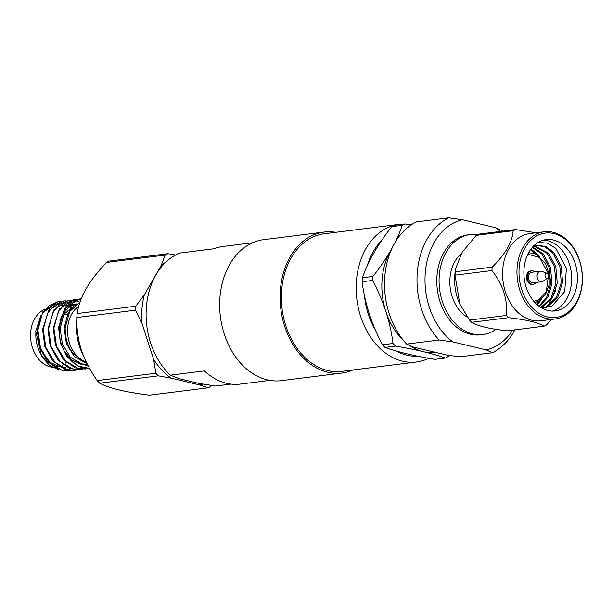 <?xml version="1.0" encoding="UTF-8"?>
<svg xmlns="http://www.w3.org/2000/svg" width="613" height="613" viewBox="0 0 613 613"><rect width="100%" height="100%" fill="white"/><g stroke="black" fill="none" stroke-linecap="round" stroke-linejoin="round"><path stroke-width="0.92" d="M555.776 290.393L547.738 306.002M546.865 306.906L545.93 307.795M539.739 241.53A35.952 26.604 -97.2 0 1 546.175 239.576A35.952 26.604 -97.2 0 1 576.281 267.483A35.952 26.604 -97.2 0 1 561.569 308.975A35.952 26.604 -97.2 0 1 555.125 310.929A35.952 26.604 -97.2 0 1 525.027 283.022A35.952 26.604 -97.2 0 1 539.739 241.53M552.221 311.075A35.952 26.604 82.8 0 0 555.807 309.695A35.952 26.604 82.8 0 0 570.91 270.126A35.952 26.604 82.8 0 0 543.325 240.15M538.329 242.296L547.409 243.154L555.822 248.357L566.397 268.31L564.726 291.566L551.884 306.239L542.842 307.81A31.6 23.386 82.8 0 1 541.026 307.619M563.554 315.128A42.512 31.462 -97.2 0 1 521.74 289.558A42.512 31.462 -97.2 0 1 537.747 235.377A42.512 31.462 -97.2 0 1 579.561 260.946A42.512 31.462 -97.2 0 1 563.554 315.128M536.352 234.151A43.944 32.527 82.8 0 0 518.368 284.869A43.944 32.527 82.8 0 0 555.163 318.982A43.944 32.527 82.8 0 0 563.033 316.592A43.944 32.527 82.8 0 0 581.024 265.881A43.944 32.527 82.8 0 0 544.221 231.768A43.944 32.527 82.8 0 0 536.352 234.151M544.221 231.768L529.824 233.576A43.944 32.527 82.8 0 0 521.954 235.959A43.944 32.527 82.8 0 0 503.97 286.669A43.944 32.527 82.8 0 0 540.766 320.783L555.163 318.982M513.119 230.718A50.925 37.684 -97.2 0 1 514.292 230.113A50.925 37.684 -97.2 0 1 515.479 229.553L478.592 234.181A50.925 37.684 82.8 0 0 477.404 234.741A50.925 37.684 82.8 0 0 476.232 235.346L462.187 252.196L455.758 268.264L455.29 271.766L492.185 267.138C505.365 254.257 512.345 242.12 513.119 230.718L476.232 235.346M551.746 319.411L546.375 325.028A50.925 37.684 -97.2 0 1 545.21 325.641A50.925 37.684 -97.2 0 1 544.022 326.193C538.452 322.584 526.621 319.748 508.545 317.687A50.925 37.684 -97.2 0 1 506.453 315.457C507.84 299.749 502.997 284.777 491.917 270.54A50.925 37.684 -97.2 0 1 492.185 267.138M536.145 282.44A6.758 5.004 -97.2 0 1 534.467 283.88A6.758 5.004 -97.2 0 1 533.256 284.248A6.758 5.004 -97.2 0 1 527.601 278.999A6.758 5.004 -97.2 0 1 530.368 271.199A6.758 5.004 -97.2 0 1 531.578 270.831A6.758 5.004 -97.2 0 1 534.82 271.873M531.578 270.831L530.62 270.954A6.758 5.004 82.8 0 0 529.41 271.321A6.758 5.004 82.8 0 0 526.644 279.122A6.758 5.004 82.8 0 0 532.299 284.371L533.256 284.248M455.75 268.264L455.413 270.195A43.944 32.527 82.8 0 0 459.62 303.68L469.566 320.086L506.453 315.457M508.545 317.687L471.65 322.315C477.213 325.924 489.044 328.76 507.135 330.821L544.022 326.193M471.65 322.315A50.925 37.684 -97.2 0 1 469.566 320.086M491.917 270.54L455.022 275.168L459.857 304.217M455.022 275.168A50.925 37.684 -97.2 0 1 455.29 271.766M547.754 277.911L543.103 281.191A5.318 3.939 -97.2 0 1 542.674 281.451A5.318 3.939 -97.2 0 1 541.716 281.735A5.318 3.939 -97.2 0 1 537.264 277.605A5.318 3.939 -97.2 0 1 539.44 271.467A5.318 3.939 -97.2 0 1 540.39 271.176A5.318 3.939 -97.2 0 1 541.869 271.367L547.187 273.398A2.444 1.808 -97.2 0 1 548.612 275.505A2.444 1.808 -97.2 0 1 547.754 277.911A2.444 1.808 -97.2 0 1 547.555 278.026A2.444 1.808 -97.2 0 1 545.149 276.555A2.444 1.808 -97.2 0 1 546.068 273.444A2.444 1.808 -97.2 0 1 547.187 273.398M541.716 281.735L533.08 282.823A5.318 3.939 -97.2 0 1 528.628 278.693A5.318 3.939 -97.2 0 1 530.804 272.547A5.318 3.939 -97.2 0 1 531.755 272.264L540.39 271.176M467.435 317.189A35.952 26.604 -97.2 0 1 450.049 286.509A35.952 26.604 -97.2 0 1 461.267 253.713M448.739 217.853L416.242 221.929A71.905 53.216 82.8 0 0 384.795 276.609A71.905 53.216 82.8 0 0 406.634 344.069L439.123 339.993A71.905 53.216 -97.2 0 1 417.284 272.532A71.905 53.216 -97.2 0 1 448.739 217.853L462.417 219.753L495.856 227.768L501.978 230.618A71.905 53.216 -97.2 0 1 502.507 231.185M48.151 362.559A26.16 19.355 82.8 0 0 48.55 362.72M49.653 363.111A26.16 19.355 82.8 0 0 50.649 363.379M54.143 367.356A29.723 21.999 -97.2 0 1 50.373 366.88A29.723 21.999 -97.2 0 1 30.65 332.453A29.723 21.999 -97.2 0 1 44.642 309.396M83.199 354.988A45.293 33.523 -97.2 0 1 76.548 322.484A45.293 33.523 -97.2 0 1 76.794 319.994M76.809 317.534C76.633 329.311 78.15 340.054 81.345 349.778C84.441 359.509 89.728 369.777 97.214 380.596A70.771 52.381 -97.2 0 0 99.658 383.209L158.315 375.853A70.771 52.381 -97.2 0 1 155.863 373.24L153.61 359.249L142.078 323.626L135.458 310.178L76.809 317.534A70.771 52.381 -97.2 0 1 76.939 315.542A70.771 52.381 -97.2 0 1 77.123 313.557C78.556 304.876 81.567 296.592 86.149 288.708C90.632 280.831 97.421 272.072 106.516 262.433A70.771 52.381 -97.2 0 1 109.275 261.069L167.924 253.713A70.771 52.381 -97.2 0 0 165.165 255.077L160.951 265.927L144.346 294.807L135.772 306.201L77.123 313.557M396.174 350.996A63.698 47.14 82.8 0 0 406.695 355.157A63.698 47.14 82.8 0 0 417.307 356.107M404.274 224.059A69.361 51.331 82.8 0 0 399.201 224.35A69.361 51.331 82.8 0 0 356.452 280.854A69.361 51.331 82.8 0 0 402.48 361.18A69.361 51.331 82.8 0 0 416.465 361.992A69.361 51.331 82.8 0 0 428.732 358.306M252.594 242.748L223.124 246.441A69.361 51.331 82.8 0 0 213.96 248.771L179.954 253.039A69.361 51.331 82.8 0 0 146.377 307.213A69.361 51.331 82.8 0 0 170.337 375.179L179.28 378.704L199.064 383.447L215.561 386.021L230.932 384.09M170.337 375.179L204.344 370.911A69.361 51.331 82.8 0 0 240.396 384.083L269.866 380.382M324.177 232.051A71.054 52.588 -97.2 0 0 280.386 289.941A71.054 52.588 82.8 0 0 341.87 373.064L281.413 380.65A71.054 52.588 82.8 0 1 219.929 297.527A71.054 52.588 -97.2 0 1 263.72 239.637L324.177 232.051A71.054 52.588 -97.2 0 1 335.725 232.319M341.87 373.064A71.054 52.588 82.8 0 0 352.996 369.953M416.465 361.992L341.656 371.378A69.361 51.331 82.8 0 1 281.643 290.24A69.361 51.331 -97.2 0 1 324.384 233.737L399.201 224.35M411.338 224.764A69.361 51.331 82.8 0 0 405.944 224.105M381.37 240.886A63.698 47.14 82.8 0 0 367.287 265.659M364.582 296.309A63.698 47.14 82.8 0 0 375.325 329.809M449.045 355.356A124.562 58.649 136.9 0 1 448.003 356.674A70.771 52.381 82.8 0 1 445.245 358.038A124.562 22.489 -175.5 0 0 423.43 351.678A124.562 22.489 -175.5 0 0 395.446 346.1L384.987 347.41A70.771 52.381 -97.2 0 1 382.543 344.797A124.562 81.131 -116.3 0 1 369.248 313.657A124.562 81.131 -116.3 0 1 362.13 281.735A70.771 52.381 -97.2 0 1 362.444 277.758A124.562 58.649 -43.1 0 1 374.06 252.587A124.562 58.649 -43.1 0 1 391.837 226.634A70.771 52.381 -97.2 0 1 394.596 225.27L405.055 223.96A70.771 52.381 82.8 0 0 402.297 225.323L391.837 226.634M382.543 344.797L392.994 343.487A124.562 81.131 -116.3 0 0 385.876 311.573A124.562 81.131 -116.3 0 0 372.589 280.425L362.13 281.735M362.444 277.758L372.903 276.448A124.562 58.649 -43.1 0 0 390.68 250.502A124.562 58.649 -43.1 0 0 392.381 247.476M394.818 242.871A124.562 58.649 -43.1 0 0 402.297 225.323M372.903 276.448A70.771 52.381 82.8 0 0 372.589 280.425M392.994 343.487A70.771 52.381 82.8 0 0 395.446 346.1M384.987 347.41A124.562 22.489 -175.5 0 0 406.802 353.77A124.562 22.489 -175.5 0 0 434.793 359.348L445.245 358.038M435.782 352.437A62.281 46.09 -97.2 0 1 423.43 351.678A62.281 46.09 -97.2 0 1 410.273 345.862M403.469 340.445A62.281 46.09 -97.2 0 1 385.876 311.573A62.281 46.09 82.8 0 1 390.68 250.502A62.281 46.09 -97.2 0 1 391.929 248.441M405.055 223.96A124.562 22.489 4.5 0 1 411.009 224.986M155.863 373.24L97.214 380.596M165.165 255.077L106.516 262.433M135.458 310.178A70.771 52.381 -97.2 0 1 135.772 306.201M158.315 375.853L171.326 378.175L199.463 384.918L208.114 387.791L149.465 395.147C136.714 393.492 126.523 391.738 118.899 389.891C111.168 388.052 104.754 385.83 99.658 383.209M208.114 387.791A70.771 52.381 -97.2 0 0 210.872 386.428L211.631 385.47M166 261.973A65.116 48.189 82.8 0 0 160.951 265.927M175.594 255.046L167.924 253.713M144.346 294.807A65.116 48.189 82.8 0 0 142.078 323.626M153.61 359.249A65.116 48.189 82.8 0 0 171.326 378.175M199.463 384.918A65.116 48.189 82.8 0 0 203.095 384.144M72.388 307.726L70.257 306.707M69.545 306.439L67.438 305.833M66.74 305.695L64.679 305.466M63.997 305.45L62.947 305.481M74.441 305.619L72.771 305.167M72.073 305.029L70.005 304.799M69.33 304.776L68.281 304.807M76.227 304.194L75.338 304.125M74.663 304.109L71.307 304.4M76.893 303.734L63.928 314.185L60.135 328.476L62.442 344.23L70.357 357.21L81.874 363.93L87.414 364.344M80.012 302.094L69.644 311.588L65.208 327.641C64.986 337.617 67.622 346.261 73.116 353.578L86.939 363.394M81.222 298.83L79.115 299.037L64.794 308.27L58.587 327.495L60.419 343.157L67.032 356.682L77.59 365.9L89.605 368.451M81.2 298.899L79.437 298.998M76.786 299.481L73.782 299.703L59.461 308.937L53.254 328.162L55.461 345.058L63.315 359.371L75.154 367.846L85.184 369.034L88.157 368.52M80.709 300.163L76.801 299.581M76.472 299.573L74.104 299.665M71.453 300.155L68.449 300.378L54.128 309.603L47.921 328.836L50.128 345.724L57.982 360.038L69.828 368.513L79.859 369.7L82.824 369.195M66.12 300.822L63.116 301.044L48.795 310.278L42.588 329.503L44.795 346.399L52.657 360.705L64.495 369.179L74.525 370.367L77.491 369.861M60.794 301.489L57.783 301.711L42.948 311.695L37.255 330.169L39.47 347.065L47.324 361.379L59.162 369.854L69.192 371.041L72.158 370.528M69.514 370.995L71.836 370.528M43.125 354.161L50.458 362.513L59.813 366.896M60.886 367.072L65.637 367.103M71.821 308.339L69.644 307.182M68.924 306.875L66.978 306.216M66.104 306.002L64.028 305.68M63.346 305.634L62.81 305.619M62.242 305.619L61.315 305.665M73.943 306.086L72.135 305.504M71.437 305.328L69.361 305.013M68.679 304.96L68.143 304.945M67.568 304.952L66.648 304.998M75.828 304.485L74.694 304.339M74.004 304.293L71.982 304.332M76.97 303.688L68.633 307.098L62.595 314.354L60.335 319.756M64.449 351.487L71.782 359.839L80.541 364.091L86.962 364.428M72.142 308.01L67.928 313.687L64.127 327.978L66.442 343.732L74.357 356.712L87.069 363.655M59.637 370.022L49.783 365.632L41.715 356.62L35.753 331.12L41.109 314.89M58.427 301.634L49.239 305.481L42.297 313.772L37.906 330.093L40.481 348.077L49.454 362.904L62.534 370.574L69.836 370.957M63.76 300.96L54.572 304.814L47.63 313.097L43.239 329.419L45.814 347.41L54.779 362.237L67.867 369.907L75.169 370.29M79.874 302.155L74.533 300.431M74.196 300.378L71.782 300.155M69.093 300.293L59.905 304.14L52.963 312.431L48.573 328.752L51.14 346.743L60.112 361.563L73.2 369.241L80.502 369.624M80.786 299.949L77.115 299.489M74.426 299.627L65.231 303.473L58.296 311.764L53.898 328.085L56.473 346.069L65.445 360.896L78.525 368.566L85.828 368.949M79.759 298.952L70.564 302.807L63.629 311.097L59.231 327.411C58.802 340.2 62.511 350.988 70.349 359.777L88.425 366.29M43.247 312.163L52.021 306.523M86.211 361.908A29.723 21.999 -97.2 0 1 67.675 327.809A29.723 21.999 82.8 0 1 78.702 306.347M59.484 366.689A29.723 21.999 -97.2 0 1 51.063 364.444M48.971 363.157A29.723 21.999 -97.2 0 1 35.937 331.794M66.281 362.398A29.723 21.999 -97.2 0 1 65.545 363.057M63.101 364.835A29.723 21.999 -97.2 0 1 62.135 365.386M56.373 367.225A29.723 21.999 -97.2 0 1 54.902 367.348M69.844 310.661A26.16 19.355 82.8 0 0 66.771 310.002M65.645 309.917A26.16 19.355 82.8 0 0 64.288 309.94M67.399 314.699A21.516 15.923 82.8 0 0 64.35 314.592M67.491 314.515A21.516 15.923 82.8 0 0 64.725 314.538L63.974 314.63M89.345 368.474A35.102 25.976 -97.2 0 1 70.349 359.777M482.868 334.545L480.607 334.828A50.389 37.293 82.8 0 1 437 275.881A50.389 37.293 -97.2 0 1 468.056 234.833L470.324 234.541A50.389 37.293 -97.2 0 0 439.268 275.597A50.389 37.293 82.8 0 0 482.868 334.545A50.389 37.293 82.8 0 0 496.032 329.342M470.324 234.541A50.389 37.293 -97.2 0 1 477.68 234.603M514.889 329.848A71.905 53.216 -97.2 0 1 492.369 352.751L486.247 349.908A66.242 49.025 82.8 0 0 512.667 330.131M500.285 231.461A66.242 49.025 82.8 0 0 495.856 227.768M462.417 219.753A66.242 49.025 82.8 0 0 425.261 273.069A66.242 49.025 82.8 0 0 452.808 341.893L439.123 339.993M486.247 349.908L452.808 341.893M406.634 344.069L412.756 346.912L446.195 354.935L459.873 356.827L492.369 352.751M536.114 232.787L515.479 229.553M536.613 304.263L539.609 300.623M536.39 254.51L530.498 249.698M538.911 306.178L546.842 296.784L550.62 283.804L549.141 267.506L541.915 254.05L532.276 247.422M540.804 307.481L551.148 297.933L555.945 283.137L554.474 266.839L547.24 253.384L533.678 245.913M543.294 307.841L546.574 306.615L556.481 297.267L561.278 282.47L559.807 266.165L552.574 252.717L544.896 246.863L536.176 245.231M530.038 252.725L529.073 251.928M537.218 304.799L541.953 298.876M539.555 256.563L537.915 254.556L530.958 249.062M539.425 306.554L547.907 297.129L551.953 283.643L550.474 267.337L543.248 253.882L532.674 246.97M541.325 307.665L542.574 307.113L552.482 297.765L557.278 282.968L555.807 266.67L548.574 253.215L534.199 245.69M543.877 307.864L547.907 306.446L557.815 297.098L562.611 282.302L561.14 265.996L553.907 252.548L545.899 246.549L536.842 245.131L533.762 245.828M527.854 254.211L539.463 257.445L548.681 274.111L546.206 292.14L538.658 299.918L533.762 301.274M538.137 301.389A25.164 18.628 -97.2 0 1 534.881 302.538L538.337 301.328L545.371 294.891L549.202 284.693L549.24 274.593L545.677 263.958L536.689 254.671L533.693 253.399L528.636 252.709"/></g></svg>
